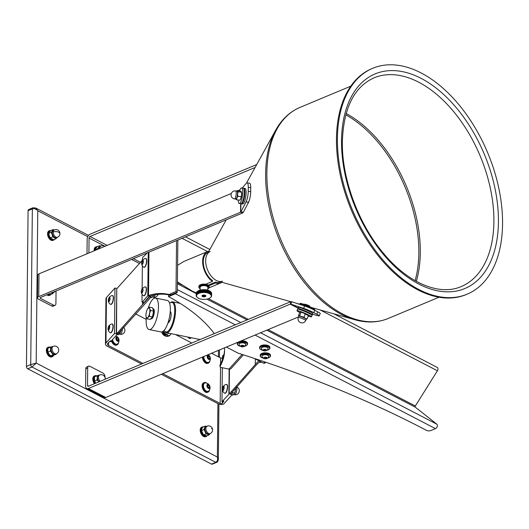 <?xml version="1.0" encoding="UTF-8"?>
<svg xmlns="http://www.w3.org/2000/svg" width="529" height="529" viewBox="0 0 529 529"><rect width="100%" height="100%" fill="white"/><g stroke="black" fill="none" stroke-linecap="round" stroke-linejoin="round"><path stroke-width="0.79" d="M203.182 296.187A1.931 0.899 -179.4 0 0 204.617 296.2M202.303 295.566A1.607 0.747 -179.4 0 0 203.242 296.2A1.607 0.747 -179.4 0 0 204.551 296.214A1.607 0.747 -179.4 0 0 204.849 296.141A1.607 0.747 -179.4 0 0 205.503 295.605M202.376 295.407A1.607 0.747 -179.4 0 0 204.849 295.81A1.607 0.747 -179.4 0 0 205.437 295.44M203.189 295.618A1.931 0.899 -179.4 0 0 204.624 295.638M202.501 295.301A1.607 0.747 -179.4 0 0 203.248 295.632A1.607 0.747 -179.4 0 0 204.558 295.645A1.607 0.747 -179.4 0 0 204.855 295.572A1.607 0.747 -179.4 0 0 205.318 295.334M202.832 295.175A1.607 0.747 -179.4 0 0 204.855 295.242A1.607 0.747 -179.4 0 0 204.988 295.195M203.301 295.07A1.931 0.899 -179.4 0 0 204.525 295.083A1.607 0.747 -179.4 0 1 203.288 295.07M210.251 291.353L210.542 291.578L210.251 291.353A7.393 3.445 -179.4 0 0 210.231 291.334A7.393 3.445 -179.4 0 0 199.598 290.262A7.393 3.445 -179.4 0 0 197.674 291.208A7.393 3.445 -179.4 0 0 197.562 291.287M199.288 290.461A7.71 3.597 -179.4 0 0 199.102 290.527L199.083 292.802A7.71 3.597 -179.4 0 1 199.261 292.735L199.559 290.295L199.506 292.656A7.71 3.597 -179.4 0 1 199.697 292.597L199.955 292.894L199.942 292.524A7.71 3.597 -179.4 0 1 200.147 292.477L200.392 292.775L200.405 292.411A7.71 3.597 -179.4 0 1 200.617 292.365L200.848 292.676L200.881 292.312A7.71 3.597 -179.4 0 1 201.099 292.272L201.324 292.59L201.377 292.226A7.71 3.597 -179.4 0 1 201.595 292.193L201.807 292.517L201.88 292.16A7.71 3.597 -179.4 0 1 202.104 292.134L202.296 292.464L202.389 292.107A7.71 3.597 -179.4 0 1 202.62 292.087L202.799 292.425L202.911 292.074A7.71 3.597 -179.4 0 1 203.136 292.061L203.301 292.405L203.434 292.054A7.71 3.597 -179.4 0 1 203.665 292.048L203.81 292.398L203.963 292.048A7.71 3.597 -179.4 0 1 204.194 292.054L204.32 292.405L204.485 292.061A7.71 3.597 -179.4 0 1 204.716 292.074L204.829 292.431L205.007 292.094A7.71 3.597 -179.4 0 1 205.239 292.114L205.331 292.471L205.53 292.14A7.71 3.597 -179.4 0 1 205.755 292.167L205.827 292.53L206.039 292.206A7.71 3.597 -179.4 0 1 206.257 292.239L206.317 292.603L206.541 292.286A7.71 3.597 -179.4 0 1 206.753 292.325L206.786 292.689L207.024 292.385A7.71 3.597 -179.4 0 1 207.236 292.431L207.249 292.795L207.5 292.491A7.71 3.597 -179.4 0 1 207.705 292.55L207.699 292.914L207.957 292.616A7.71 3.597 -179.4 0 1 208.155 292.676L208.128 293.046L208.393 292.762A7.71 3.597 -179.4 0 1 208.585 292.828L208.538 293.185L208.816 292.914A7.71 3.597 -179.4 0 1 208.988 292.987L208.922 293.344L209.206 293.079A7.71 3.597 -179.4 0 1 209.372 293.152L209.286 293.516L209.577 293.258A7.71 3.597 -179.4 0 1 209.729 293.337L209.629 293.694L209.92 293.443A7.71 3.597 -179.4 0 1 210.059 293.529L209.94 293.886L210.238 293.641A7.71 3.597 -179.4 0 1 210.363 293.734L210.225 294.084L210.522 293.853A7.71 3.597 -179.4 0 1 210.635 293.945L210.476 294.289L210.773 294.071A7.71 3.597 -179.4 0 1 210.879 294.17L210.701 294.508L210.998 294.296A7.71 3.597 -179.4 0 1 211.084 294.395L210.892 294.726L211.19 294.527A7.71 3.597 -179.4 0 1 211.263 294.627L211.058 294.951L211.342 294.759A7.71 3.597 -179.4 0 1 211.402 294.865L211.183 295.182L211.468 295.003A7.71 3.597 -179.4 0 1 211.507 295.109L211.554 295.242A7.71 3.597 -179.4 0 1 211.58 295.354L211.6 295.486A7.71 3.597 -179.4 0 1 211.613 295.599L211.613 295.737A7.71 3.597 -179.4 0 1 211.613 295.843L211.593 295.982A7.71 3.597 -179.4 0 1 211.574 296.088L211.534 296.22A7.71 3.597 -179.4 0 1 211.501 296.333L211.441 296.465A7.71 3.597 -179.4 0 1 211.388 296.571L211.316 296.703A7.71 3.597 -179.4 0 1 211.25 296.802L211.15 296.934A7.71 3.597 -179.4 0 1 211.071 297.034L210.952 297.159A7.71 3.597 -179.4 0 1 210.859 297.258L210.727 297.377A7.71 3.597 -179.4 0 1 210.615 297.47L210.463 297.589A7.71 3.597 -179.4 0 1 210.436 297.609A7.71 3.597 -179.4 0 1 210.344 297.675M210.363 293.734L210.39 291.459A7.71 3.597 -179.4 0 0 210.258 291.373L210.086 291.261A7.71 3.597 -179.4 0 0 209.947 291.175L209.755 291.062A7.71 3.597 -179.4 0 0 209.603 290.983L209.398 290.884A7.71 3.597 -179.4 0 0 209.233 290.805L209.015 290.712A7.71 3.597 -179.4 0 0 208.836 290.639L208.605 290.553A7.71 3.597 -179.4 0 0 208.419 290.487L208.175 290.408A7.71 3.597 -179.4 0 0 207.983 290.348L207.725 290.276A7.71 3.597 -179.4 0 0 207.527 290.223L207.262 290.156A7.71 3.597 -179.4 0 0 207.051 290.11L206.779 290.051A7.71 3.597 -179.4 0 0 206.561 290.011L206.284 289.965A7.71 3.597 -179.4 0 0 206.059 289.932L205.774 289.899A7.71 3.597 -179.4 0 0 205.55 289.872L205.259 289.839A7.71 3.597 -179.4 0 0 205.034 289.819L204.743 289.799A7.71 3.597 -179.4 0 0 204.511 289.793L204.214 289.78A7.71 3.597 -179.4 0 0 203.982 289.773L203.691 289.773A7.71 3.597 -179.4 0 0 203.46 289.78L203.162 289.786A7.71 3.597 -179.4 0 0 202.931 289.799L202.64 289.813A7.71 3.597 -179.4 0 0 202.415 289.832L202.124 289.859A7.71 3.597 -179.4 0 0 201.899 289.885L201.615 289.925A7.71 3.597 -179.4 0 0 201.397 289.952L201.119 289.998A7.71 3.597 -179.4 0 0 200.908 290.037L200.636 290.09A7.71 3.597 -179.4 0 0 200.431 290.137L200.167 290.203A7.71 3.597 -179.4 0 0 199.969 290.256L199.717 290.322A7.71 3.597 -179.4 0 0 199.526 290.381M210.635 293.945L210.661 291.671A7.71 3.597 -179.4 0 0 210.542 291.578L210.522 293.853M210.509 291.565L210.773 294.071M210.879 294.17L210.899 291.896A7.71 3.597 -179.4 0 0 210.8 291.796M210.734 291.777L210.998 294.296M211.084 294.395L211.111 292.12A7.71 3.597 -179.4 0 0 211.025 292.021M210.926 292.001L211.19 294.527M211.263 294.627L211.283 292.352A7.71 3.597 -179.4 0 0 211.21 292.253M211.084 292.226L211.342 294.759M211.402 294.865L211.428 292.59A7.71 3.597 -179.4 0 0 211.369 292.484M211.21 292.458L211.468 295.003M211.507 295.109L211.534 292.835A7.71 3.597 -179.4 0 0 211.488 292.729M211.302 292.689L211.554 295.242M211.58 295.354L211.6 293.079A7.71 3.597 -179.4 0 0 211.574 292.973M211.362 292.927L211.6 295.486M211.613 295.599L211.633 293.324A7.71 3.597 -179.4 0 0 211.626 293.218M211.382 293.165L211.613 295.737M208.234 298.759A7.393 3.445 -179.4 0 0 210.158 297.814A7.393 3.445 -179.4 0 0 208.948 293.456A7.393 3.445 -179.4 0 0 199.565 293.106A7.393 3.445 -179.4 0 0 197.601 297.682A7.393 3.445 -179.4 0 0 208.234 298.759M199.261 292.735L199.532 293.02L199.506 292.656M202.772 295.195A1.931 0.899 -179.4 0 0 202.27 295.44A1.931 0.899 -179.4 0 0 202.587 296.577A1.931 0.899 -179.4 0 0 205.034 296.67A1.931 0.899 -179.4 0 0 205.543 295.473A1.931 0.899 -179.4 0 0 202.772 295.195M202.428 295.341A1.607 0.747 -179.4 0 0 202.296 295.632A1.607 0.747 -179.4 0 0 203.169 296.306A1.607 0.747 -179.4 0 0 204.849 296.26A1.607 0.747 -179.4 0 0 205.51 295.665A1.607 0.747 -179.4 0 0 205.384 295.367M207.818 290.19L207.844 287.445A3.855 1.799 -179.4 0 0 205.755 285.819A3.855 1.799 -179.4 0 0 201.728 285.931A3.855 1.799 -179.4 0 0 200.134 287.366L200.107 290.11M209.755 291.062L209.729 293.337M209.603 290.983L209.577 293.258M209.398 290.884L209.372 293.152M209.233 290.805L209.206 293.079M209.015 290.712L208.988 292.987M208.836 290.639L208.816 292.914M208.605 290.553L208.585 292.828M208.419 290.487L208.393 292.762M208.175 290.408L208.155 292.676M207.983 290.348L207.957 292.616M207.725 290.276L207.705 292.55M207.527 290.223L207.5 292.491M207.262 290.156L207.236 292.431M207.051 290.11L207.024 292.385M206.779 290.051L206.753 292.325M206.561 290.011L206.541 292.286M206.284 289.965L206.257 292.239M206.059 289.932L206.039 292.206M205.774 289.899L205.755 292.167M205.55 289.872L205.53 292.14M205.259 289.839L205.239 292.114M205.034 289.819L205.007 292.094M204.743 289.799L204.716 292.074M204.511 289.793L204.485 292.061M204.214 289.78L204.194 292.054M203.982 289.773L203.963 292.048M203.691 289.773L203.665 292.048M203.46 289.78L203.434 292.054M203.162 289.786L203.136 292.061M202.931 289.799L202.911 292.074M202.64 289.813L202.62 292.087M202.415 289.832L202.389 292.107M202.124 289.859L202.104 292.134M201.899 289.885L201.88 292.16M201.615 289.925L201.595 292.193M201.397 289.952L201.377 292.226M201.119 289.998L201.099 292.272M200.908 290.037L200.881 292.312M200.636 290.09L200.617 292.365M200.431 290.137L200.405 292.411M200.167 290.203L200.147 292.477M199.969 290.256L199.942 292.524M199.717 290.322L199.697 292.597M198.878 290.613L198.858 292.887A7.71 3.597 -179.4 0 0 198.679 292.96L198.706 290.685A7.71 3.597 -179.4 0 1 198.878 290.613L199.102 290.527M198.494 290.778L198.468 293.053A7.71 3.597 -179.4 0 0 198.309 293.126L198.329 290.851A7.71 3.597 -179.4 0 1 198.494 290.778L198.706 290.685M198.13 290.95L198.111 293.225A7.71 3.597 -179.4 0 0 197.958 293.304L197.985 291.036A7.71 3.597 -179.4 0 1 198.13 290.95L198.329 290.851M197.8 291.142L197.773 293.416A7.71 3.597 -179.4 0 0 197.634 293.502L197.661 291.228A7.71 3.597 -179.4 0 1 197.8 291.142L197.985 291.036M197.496 291.34L197.469 293.608A7.71 3.597 -179.4 0 0 197.343 293.701L197.37 291.426A7.71 3.597 -179.4 0 0 197.37 291.426A7.71 3.597 -179.4 0 1 197.496 291.34L197.661 291.228M197.218 291.545L197.198 293.82A7.71 3.597 -179.4 0 0 197.086 293.912L197.105 291.638A7.71 3.597 -179.4 0 1 197.218 291.545L197.674 291.208M196.973 291.763L196.953 294.031A7.71 3.597 -179.4 0 0 196.854 294.131L196.881 291.856A7.71 3.597 -179.4 0 1 196.973 291.763L197.271 291.525M196.762 291.982L196.742 294.256A7.71 3.597 -179.4 0 0 196.656 294.355L196.682 292.087A7.71 3.597 -179.4 0 1 196.762 291.982L197.059 291.743M196.59 292.213L196.563 294.488A7.71 3.597 -179.4 0 0 196.497 294.587L196.517 292.319A7.71 3.597 -179.4 0 1 196.59 292.213L196.881 291.962M196.444 292.451L196.418 294.719A7.71 3.597 -179.4 0 0 196.365 294.825L196.391 292.55A7.71 3.597 -179.4 0 1 196.444 292.451L196.728 292.187M196.332 292.689L196.312 294.964A7.71 3.597 -179.4 0 0 196.272 295.07L196.299 292.795A7.71 3.597 -179.4 0 1 196.332 292.689L196.616 292.418M196.259 292.934L196.239 295.202A7.71 3.597 -179.4 0 0 196.219 295.314L196.239 293.04A7.71 3.597 -179.4 0 1 196.259 292.934L196.537 292.649M196.226 293.178L196.199 295.447A7.71 3.597 -179.4 0 0 196.193 295.559L196.219 293.284A7.71 3.597 -179.4 0 1 196.226 293.178L196.49 292.887M196.199 295.566L196.199 295.691A7.71 3.597 -179.4 0 0 196.206 295.804L196.233 295.942A7.71 3.597 -179.4 0 0 196.259 296.048L196.305 296.18A7.71 3.597 -179.4 0 0 196.345 296.293L196.411 296.425A7.71 3.597 -179.4 0 0 196.464 296.531L196.55 296.663A7.71 3.597 -179.4 0 0 196.623 296.769L196.722 296.895A7.71 3.597 -179.4 0 0 196.808 296.994L196.933 297.126A7.71 3.597 -179.4 0 0 197.033 297.219L197.172 297.344A7.71 3.597 -179.4 0 0 197.291 297.437L197.582 297.662L197.291 297.437M210.258 291.373L210.238 293.641M198.858 292.887L199.129 293.165L199.083 292.802M198.468 293.053L198.752 293.317L198.679 292.96M198.111 293.225L198.395 293.483L198.309 293.126M197.773 293.416L198.064 293.661L197.958 293.304M197.469 293.608L197.76 293.853L197.634 293.502M197.198 293.82L197.489 294.051L197.343 293.701M196.953 294.031L197.244 294.256L197.086 293.912M196.742 294.256L197.033 294.468L196.854 294.131M196.563 294.488L196.848 294.693L196.656 294.355M196.418 294.719L196.702 294.918L196.497 294.587M209.947 291.175L209.92 293.443M210.086 291.261L210.059 293.529M200.425 290.051L200.392 292.775M200.881 289.945L200.848 292.676M201.351 289.859L201.324 292.59M201.833 289.793L201.807 292.517M202.329 289.733L202.296 292.464M202.825 289.7L202.799 292.425M203.334 289.674L203.301 292.405M203.844 289.667L203.81 292.398M204.353 289.674L204.32 292.405M204.855 289.7L204.829 292.431M205.358 289.747L205.331 292.471M205.854 289.799L205.827 292.53M206.343 289.872L206.317 292.603M206.819 289.965L206.786 292.689M207.282 290.064L207.249 292.795M207.831 288.841A4.887 2.275 -179.4 0 0 208.128 288.649A4.887 2.275 -179.4 0 0 207.58 285.891A4.887 2.275 -179.4 0 0 201.046 285.561A4.887 2.275 -179.4 0 0 199.83 288.563A4.887 2.275 -179.4 0 0 200.121 288.761M199.724 288.477A5.138 2.4 0.6 0 1 199.612 288.398A5.138 2.4 0.6 0 1 198.851 287.121A5.138 2.4 0.6 0 1 202.131 284.926A5.138 2.4 0.6 0 1 207.771 285.581A5.138 2.4 0.6 0 1 209.134 287.234A5.138 2.4 0.6 0 1 208.347 288.484A5.138 2.4 0.6 0 1 208.234 288.57M198.851 287.121L198.858 286.44A5.138 2.4 0.6 0 1 202.138 284.245A5.138 2.4 0.6 0 1 207.778 284.9A5.138 2.4 0.6 0 1 209.14 286.546L209.134 287.234M208.287 252.293L207.923 252.445A16.062 9.634 67.3 0 0 203.559 265.201A16.062 9.634 67.3 0 0 212.453 280.549L212.446 281.415L205.675 284.245M177.42 281.917L192.556 291.281L196.299 292.887M208.221 285.164L215.488 282.122L215.482 282.989A17.027 10.216 67.3 0 0 220.686 282.982A17.027 10.216 67.3 0 0 221.922 282.288M215.482 282.989L208.862 285.753M208.909 251.163A17.027 10.216 67.3 0 0 207.553 251.559A17.027 10.216 67.3 0 0 202.938 265.141A17.027 10.216 67.3 0 0 212.446 281.415M207.553 251.559L183.794 261.491L177.599 265.287M215.488 282.122A16.062 9.634 67.3 0 0 220.315 282.089L220.679 281.937M222.583 281.137A16.062 9.634 -112.7 0 1 211.355 276.29A16.062 9.634 -112.7 0 1 205.655 260.658A16.062 9.634 -112.7 0 1 210.198 251.5M502.55 224.038A122.411 73.432 -112.7 0 1 467.193 294.157A122.411 73.432 -112.7 0 1 381.264 257.987A122.411 73.432 -112.7 0 1 337.409 138.393A122.411 73.432 -112.7 0 1 372.773 68.274A122.411 73.432 -112.7 0 1 458.696 104.444A122.411 73.432 -112.7 0 1 502.55 224.038M467.193 294.157L466.241 294.554A122.411 73.432 -112.7 0 1 380.318 258.383A122.411 73.432 -112.7 0 1 336.464 138.79A122.411 73.432 -112.7 0 1 371.821 68.671L372.773 68.274M290.818 301.702L218.265 281.256A16.062 9.634 -112.7 0 1 205.655 260.658A16.062 9.634 -112.7 0 1 207.077 254.489L226.187 219.866M246.104 192.701A7.869 1.957 -81.6 0 0 245 188.417L243.77 188.238A7.869 1.957 98.4 0 1 244.874 192.523A7.869 1.957 98.4 0 1 241.482 203.81L242.712 203.989A7.869 1.957 -81.6 0 0 246.104 192.701M238.229 199.995A7.869 1.957 -81.6 0 0 239.326 203.493A7.869 1.957 -81.6 0 0 241.905 198.587A7.869 1.957 -81.6 0 0 241.614 187.921A7.869 1.957 -81.6 0 0 239.558 190.949M239.326 203.493L240.867 203.718A7.869 1.957 -81.6 0 0 243.446 198.811A7.869 1.957 -81.6 0 0 243.155 188.145L241.614 187.921M143.776 295.724A4.497 1.508 -78.6 0 0 143.888 295.757A4.497 1.508 -78.6 0 0 144.734 295.327A4.497 1.508 -78.6 0 0 146.434 290.507A4.497 1.508 -78.6 0 0 145.667 286.943A4.497 1.508 -78.6 0 0 145.554 286.93M141.342 292.358A4.787 4.787 0 0 0 143.478 295.638A4.497 1.508 -78.6 0 0 143.663 295.711A4.497 1.508 -78.6 0 0 144.51 295.281A4.497 1.508 -78.6 0 0 146.282 289.383A4.497 1.508 -78.6 0 0 145.442 286.897A4.497 1.508 -78.6 0 0 145.244 286.897A4.787 4.787 0 0 0 142.003 289.085A2.248 0.754 -78.6 0 0 141.303 291.783A2.248 0.754 -78.6 0 0 141.342 292.358A2.248 0.754 -78.6 0 0 142.281 292.636A2.248 0.754 -78.6 0 0 143.028 289.859A2.248 0.754 -78.6 0 0 142.003 289.085M144.073 267.304A4.497 1.508 -78.6 0 0 144.186 267.337A4.497 1.508 -78.6 0 0 145.032 266.907A4.497 1.508 -78.6 0 0 146.731 262.093A4.497 1.508 -78.6 0 0 145.964 258.522A4.497 1.508 -78.6 0 0 145.852 258.509M141.64 263.938A4.787 4.787 0 0 0 143.776 267.218A4.497 1.508 -78.6 0 0 143.961 267.297A4.497 1.508 -78.6 0 0 144.807 266.861A4.497 1.508 -78.6 0 0 146.579 260.962A4.497 1.508 -78.6 0 0 145.739 258.476A4.497 1.508 -78.6 0 0 145.541 258.476A4.787 4.787 0 0 0 142.301 260.665A2.248 0.754 -78.6 0 0 141.6 263.363A2.248 0.754 -78.6 0 0 141.64 263.938A2.248 0.754 -78.6 0 0 142.579 264.216A2.248 0.754 -78.6 0 0 143.326 261.438A2.248 0.754 -78.6 0 0 142.301 260.665M222.451 389.899A4.787 4.787 0 0 0 224.587 393.173A4.497 1.508 -78.6 0 0 224.772 393.252A4.497 1.508 -78.6 0 0 225.618 392.822A4.497 1.508 -78.6 0 0 227.391 386.917A4.497 1.508 -78.6 0 0 226.551 384.438A4.497 1.508 -78.6 0 0 226.352 384.431A4.787 4.787 0 0 0 223.112 386.626A2.248 0.754 -78.6 0 0 222.411 389.324A2.248 0.754 -78.6 0 0 222.451 389.899A2.248 0.754 -78.6 0 0 223.397 390.171A2.248 0.754 -78.6 0 0 224.144 387.4A2.248 0.754 -78.6 0 0 223.112 386.626M224.885 393.265A4.497 1.508 -78.6 0 0 224.997 393.298A4.497 1.508 -78.6 0 0 225.843 392.868A4.497 1.508 -78.6 0 0 227.549 388.048A4.497 1.508 -78.6 0 0 226.776 384.477A4.497 1.508 -78.6 0 0 226.663 384.471M207.103 435.724A5.138 3.081 -112.7 0 1 206.231 436.445A5.138 3.081 -112.7 0 1 204.201 436.253A5.138 3.081 -112.7 0 1 200.927 431.386A5.138 3.081 -112.7 0 1 202.263 426.963A5.138 3.081 -112.7 0 1 203.394 426.85M202.263 426.963L201.694 427.201A5.138 3.081 67.3 0 0 200.359 431.624A5.138 3.081 67.3 0 0 203.632 436.491A5.138 3.081 67.3 0 0 205.662 436.683L206.231 436.445M203.043 426.996A4.887 2.929 67.3 0 0 201.212 430.923A4.887 2.929 67.3 0 0 204.392 435.942A4.887 2.929 67.3 0 0 206.76 435.87L209.292 434.812L209.861 433.714M206.455 391.169A4.497 2.698 67.3 0 0 208.234 391.341A4.497 2.698 67.3 0 0 208.849 390.898A4.787 4.787 0 0 0 205.51 382.917A4.497 2.698 67.3 0 0 204.763 383.042A4.497 2.698 67.3 0 0 203.46 385.615A4.497 2.698 67.3 0 0 206.455 391.169M206.885 385.608A2.248 1.349 67.3 0 0 208.38 388.385A2.248 1.349 67.3 0 0 209.92 387.182A2.248 1.349 67.3 0 0 208.426 384.404A2.248 1.349 67.3 0 0 206.885 385.608M208.142 391.374A4.497 2.698 -112.7 0 1 208.049 391.414A4.497 2.698 -112.7 0 1 206.277 391.242A4.497 2.698 -112.7 0 1 203.414 386.983A4.497 2.698 -112.7 0 1 204.584 383.115A4.497 2.698 -112.7 0 1 204.67 383.082M208.234 387.731A1.607 0.965 67.3 0 0 208.115 386.686A1.607 0.965 67.3 0 0 207.275 385.542L207.811 385.813L208.3 387.77M203.771 356.513A4.497 2.698 67.3 0 0 203.764 356.632A4.497 2.698 67.3 0 0 206.76 362.18A4.497 2.698 67.3 0 0 208.538 362.352A4.497 2.698 67.3 0 0 209.153 361.909A4.787 4.787 0 0 0 208.168 354.675M207.189 356.619A2.248 1.349 67.3 0 0 208.684 359.396A2.248 1.349 67.3 0 0 210.225 358.193A2.248 1.349 67.3 0 0 208.73 355.415A2.248 1.349 67.3 0 0 207.189 356.619M208.446 362.391A4.497 2.698 -112.7 0 1 208.353 362.431A4.497 2.698 -112.7 0 1 206.581 362.259A4.497 2.698 -112.7 0 1 203.586 356.592M208.532 358.748A1.607 0.965 67.3 0 0 208.419 357.697A1.607 0.965 67.3 0 0 207.58 356.553L208.115 356.824L208.605 358.781M112.611 339.882A4.497 2.698 67.3 0 0 113.153 341.39A4.497 2.698 67.3 0 0 117.213 344.134A4.497 2.698 67.3 0 0 117.425 344.022A4.497 2.698 67.3 0 0 117.828 343.691A4.787 4.787 0 0 0 116.056 336.054M116.406 337.165A2.248 1.349 67.3 0 0 116.221 339.889A2.248 1.349 67.3 0 0 118.357 341.205A2.248 1.349 67.3 0 0 118.542 338.481A2.248 1.349 67.3 0 0 116.406 337.165M117.121 344.167A4.497 2.698 -112.7 0 1 117.028 344.207A4.497 2.698 -112.7 0 1 112.968 341.463A4.497 2.698 -112.7 0 1 112.459 340.054M116.327 338.302L117.378 340.035L117.207 340.59A1.607 0.965 67.3 0 0 116.982 339.201A1.607 0.965 67.3 0 0 116.307 338.368M88.508 235.385L35.681 207.99L37.777 210.754L36.184 363.079L32.005 367A1.931 1.157 -112.7 0 1 30.722 364.62L36.184 363.079L217.359 457.043L217.922 403.614L218.722 404.03A3.214 1.501 -179.4 0 0 223.264 404.163A3.214 1.501 -179.4 0 0 224.065 403.64L232.171 394.614L230.366 394.284L230.373 393.887L230.393 394.25M118.516 342.699A5.138 3.081 -112.7 0 1 117.088 344.882A5.138 3.081 -112.7 0 1 112.446 341.747A5.138 3.081 -112.7 0 1 111.989 340.577M117.088 344.882L116.519 345.12A5.138 3.081 -112.7 0 1 111.877 341.985A5.138 3.081 -112.7 0 1 111.513 341.106M112.267 340.266A4.887 2.929 67.3 0 0 112.77 341.589A4.887 2.929 67.3 0 0 116.016 344.657A4.887 2.929 67.3 0 0 118.483 342.752M209.537 389.906A5.138 3.081 -112.7 0 1 208.109 392.088A5.138 3.081 -112.7 0 1 206.079 391.89A5.138 3.081 -112.7 0 1 202.812 387.023A5.138 3.081 -112.7 0 1 204.141 382.606A5.138 3.081 -112.7 0 1 206.178 382.798A5.138 3.081 -112.7 0 1 206.7 383.122M208.109 392.088L207.54 392.326A5.138 3.081 -112.7 0 1 205.51 392.128A5.138 3.081 -112.7 0 1 202.243 387.261A5.138 3.081 -112.7 0 1 203.572 382.844L204.141 382.606M206.641 383.108A4.887 2.929 67.3 0 0 206.363 382.95A4.887 2.929 67.3 0 0 203.024 385.555A4.887 2.929 67.3 0 0 206.27 391.586A4.887 2.929 67.3 0 0 209.504 389.959M209.834 360.917A5.138 3.081 -112.7 0 1 208.413 363.099A5.138 3.081 -112.7 0 1 206.383 362.907A5.138 3.081 -112.7 0 1 202.964 356.85M208.413 363.099L207.844 363.337A5.138 3.081 -112.7 0 1 205.814 363.145A5.138 3.081 -112.7 0 1 202.395 357.088M203.328 356.698A4.887 2.929 67.3 0 0 206.575 362.596A4.887 2.929 67.3 0 0 209.808 360.976M50.572 230.664A4.887 2.929 67.3 0 0 48.496 233.818A4.887 2.929 67.3 0 0 50.804 238.963A4.887 2.929 67.3 0 0 54.203 239.472M54.494 239.346A5.138 3.081 -112.7 0 1 53.581 240.133A5.138 3.081 -112.7 0 1 50.566 239.234A5.138 3.081 -112.7 0 1 48.172 234.367A5.138 3.081 -112.7 0 1 49.614 230.644A5.138 3.081 -112.7 0 1 50.817 230.545M49.614 230.644L49.045 230.882A5.138 3.081 67.3 0 0 47.603 234.605A5.138 3.081 67.3 0 0 49.997 239.472A5.138 3.081 67.3 0 0 53.012 240.364L53.581 240.133M47.888 294.395A4.887 2.929 67.3 0 0 48.258 294.62A4.887 2.929 67.3 0 0 50.658 294.521M50.989 294.382A5.138 3.081 -112.7 0 1 50.096 295.122A5.138 3.081 -112.7 0 1 48.066 294.924A5.138 3.081 -112.7 0 1 47.491 294.56M50.096 295.122L49.528 295.361A5.138 3.081 -112.7 0 1 47.498 295.162A5.138 3.081 -112.7 0 1 46.922 294.798M96.529 375.888A4.887 2.929 67.3 0 0 93.745 378.731A4.887 2.929 67.3 0 0 95.359 383.327M95.015 383.472A5.138 3.081 -112.7 0 1 93.382 378.718A5.138 3.081 -112.7 0 1 94.87 375.775A5.138 3.081 -112.7 0 1 96.635 375.848M94.446 383.71A5.138 3.081 -112.7 0 1 92.813 378.956A5.138 3.081 -112.7 0 1 94.301 376.013L94.87 375.775M49.871 347.229A4.887 2.929 67.3 0 0 47.286 350.615A4.887 2.929 67.3 0 0 50.52 356.143A4.887 2.929 67.3 0 0 53.376 355.501M53.489 355.481A5.138 3.081 -112.7 0 1 52.358 356.645A5.138 3.081 -112.7 0 1 50.328 356.453A5.138 3.081 -112.7 0 1 47.061 351.587A5.138 3.081 -112.7 0 1 48.397 347.163A5.138 3.081 -112.7 0 1 50.01 347.176M48.397 347.163L47.822 347.401A5.138 3.081 67.3 0 0 46.492 351.818A5.138 3.081 67.3 0 0 49.759 356.685A5.138 3.081 67.3 0 0 51.789 356.883L52.358 356.645M110.468 332.807A4.497 1.508 -78.6 0 0 110.581 332.84A4.497 1.508 -78.6 0 0 111.427 332.41A4.497 1.508 -78.6 0 0 113.133 327.596A4.497 1.508 -78.6 0 0 112.36 324.026A4.497 1.508 -78.6 0 0 112.247 324.012M108.035 329.441A4.787 4.787 0 0 0 110.171 332.721A4.497 1.508 -78.6 0 0 110.356 332.801A4.497 1.508 -78.6 0 0 111.202 332.371A4.497 1.508 -78.6 0 0 112.975 326.466A4.497 1.508 -78.6 0 0 112.135 323.979A4.497 1.508 -78.6 0 0 111.936 323.979A4.787 4.787 0 0 0 108.696 326.168A2.248 0.754 -78.6 0 0 107.995 328.866A2.248 0.754 -78.6 0 0 108.035 329.441A2.248 0.754 -78.6 0 0 108.974 329.719A2.248 0.754 -78.6 0 0 109.721 326.948A2.248 0.754 -78.6 0 0 108.696 326.168M110.766 304.387A4.497 1.508 -78.6 0 0 110.878 304.426A4.497 1.508 -78.6 0 0 111.725 303.996A4.497 1.508 -78.6 0 0 113.431 299.176A4.497 1.508 -78.6 0 0 112.657 295.605A4.497 1.508 -78.6 0 0 112.545 295.599M108.333 301.027A4.787 4.787 0 0 0 110.468 304.301A4.497 1.508 -78.6 0 0 110.654 304.38A4.497 1.508 -78.6 0 0 111.5 303.95A4.497 1.508 -78.6 0 0 113.272 298.045A4.497 1.508 -78.6 0 0 112.432 295.559A4.497 1.508 -78.6 0 0 112.234 295.559A4.787 4.787 0 0 0 108.994 297.754A2.248 0.754 -78.6 0 0 108.293 300.452A2.248 0.754 -78.6 0 0 108.333 301.027A2.248 0.754 -78.6 0 0 109.272 301.299A2.248 0.754 -78.6 0 0 110.019 298.528A2.248 0.754 -78.6 0 0 108.994 297.754M147.069 252.941A68.115 22.859 101.4 0 1 143.009 256.988A1.283 0.43 -78.6 0 0 142.942 257.048A1.283 0.43 -78.6 0 0 142.44 258.734L142.42 260.486M142.063 294.236L141.99 301.59A1.283 0.43 -78.6 0 0 142.228 302.297A1.283 0.43 -78.6 0 0 142.532 302.099A68.115 22.859 101.4 0 1 145.898 297.853A68.115 22.859 101.4 0 1 147.783 295.909L149.806 296.174A68.115 44.277 117.4 0 1 169.201 294.944A68.115 44.277 117.4 0 1 169.677 295.05L168.374 294.375A3.214 2.09 -62.6 0 0 169.518 294.25L176.012 291.532L176.547 240.616M142.532 302.099L144.311 302.456A68.115 22.859 101.4 0 1 147.684 298.211A68.115 22.859 101.4 0 1 149.555 296.28A68.115 22.859 101.4 0 1 149.562 296.273M239.015 344.399A3.372 1.574 -179.4 0 0 239.088 344.716A3.63 3.63 0 0 0 242.368 346.872A1.686 0.787 -179.4 0 0 244.054 346.098A1.686 0.787 -179.4 0 0 242.368 345.298A1.686 0.787 -179.4 0 0 240.682 346.072A1.686 0.787 -179.4 0 0 242.368 346.872A3.63 3.63 0 0 0 245.681 344.789A3.372 1.574 -179.4 0 0 245.76 344.458A3.372 1.574 -179.4 0 0 242.388 342.852A3.372 1.574 -179.4 0 0 239.015 344.392A3.372 1.574 -179.4 0 0 239.015 344.399M245.76 344.458A3.372 1.574 -179.4 0 0 245.76 344.452L245.767 344.247A3.372 1.574 -179.4 0 0 245.767 344.234A3.372 1.574 -179.4 0 0 245.767 344.247A3.372 1.574 -179.4 0 0 242.401 342.633A3.372 1.574 -179.4 0 0 239.015 344.174A3.372 1.574 -179.4 0 0 239.015 344.181L239.015 344.392M242.044 345.477A1.283 0.602 -179.4 0 0 242.705 345.483M244.332 346.316A4.887 2.275 -179.4 0 0 245.687 345.92A4.887 2.275 -179.4 0 0 246.527 345.45A4.887 2.275 -179.4 0 0 245.516 342.488A4.887 2.275 -179.4 0 0 239.095 342.501A4.887 2.275 -179.4 0 0 238.229 345.364A4.887 2.275 -179.4 0 0 240.404 346.277M238.123 345.285A5.138 2.4 0.6 0 1 238.01 345.199A5.138 2.4 0.6 0 1 237.25 343.929A5.138 2.4 0.6 0 1 238.923 342.184A5.138 2.4 0.6 0 1 244.477 341.807A5.138 2.4 0.6 0 1 247.532 344.035A5.138 2.4 0.6 0 1 246.745 345.292A5.138 2.4 0.6 0 1 246.633 345.371M237.64 342.356A5.138 2.4 -179.4 0 0 237.257 343.248L237.25 343.929M266.285 347.084A3.372 1.574 -179.4 0 0 261.749 347.732A3.372 1.574 -179.4 0 0 261.379 348.439A3.372 1.574 -179.4 0 0 261.452 348.763A3.63 3.63 0 0 0 268.051 348.836A3.372 1.574 -179.4 0 0 268.13 348.505A3.372 1.574 -179.4 0 0 266.285 347.084M266.239 350.502A1.686 0.787 -179.4 0 0 265.505 349.438A1.686 0.787 -179.4 0 0 263.237 349.762A1.686 0.787 -179.4 0 0 263.971 350.826A1.686 0.787 -179.4 0 0 266.239 350.502M268.124 348.399A3.372 1.574 -179.4 0 0 268.13 348.294A3.372 1.574 -179.4 0 0 266.285 346.865A3.372 1.574 -179.4 0 0 261.386 348.221A3.372 1.574 -179.4 0 0 261.392 348.327M266.695 350.363A4.887 2.275 -179.4 0 0 268.051 349.967A4.887 2.275 -179.4 0 0 268.897 349.504A4.887 2.275 -179.4 0 0 267.886 346.535A4.887 2.275 -179.4 0 0 261.465 346.548A4.887 2.275 -179.4 0 0 260.599 349.411A4.887 2.275 -179.4 0 0 262.774 350.324M260.493 349.332A5.138 2.4 0.6 0 1 260.38 349.246A5.138 2.4 0.6 0 1 259.62 347.976A5.138 2.4 0.6 0 1 261.293 346.231A5.138 2.4 0.6 0 1 266.847 345.854A5.138 2.4 0.6 0 1 269.902 348.082A5.138 2.4 0.6 0 1 269.116 349.338A5.138 2.4 0.6 0 1 268.997 349.418M269.902 348.082L269.909 347.401A5.138 2.4 -179.4 0 0 266.854 345.173A5.138 2.4 -179.4 0 0 261.3 345.549A5.138 2.4 -179.4 0 0 259.627 347.295L259.62 347.976M268.653 356.705A3.372 1.574 -179.4 0 0 268.732 356.374A3.372 1.574 -179.4 0 0 267.767 355.257A3.372 1.574 -179.4 0 0 262.992 355.197A3.372 1.574 -179.4 0 0 261.987 356.301A3.372 1.574 -179.4 0 0 262.06 356.632A3.63 3.63 0 0 0 268.653 356.705M264.143 358.543A1.686 0.787 -179.4 0 0 266.523 358.569A1.686 0.787 -179.4 0 0 266.543 357.459A1.686 0.787 -179.4 0 0 264.156 357.425A1.686 0.787 -179.4 0 0 264.143 358.543M268.725 356.268A3.372 1.574 -179.4 0 0 268.739 356.156A3.372 1.574 -179.4 0 0 266.676 354.681A3.372 1.574 -179.4 0 0 262.992 354.985A3.372 1.574 -179.4 0 0 261.987 356.09A3.372 1.574 -179.4 0 0 261.994 356.196M267.304 358.226A4.887 2.275 -179.4 0 0 268.659 357.829A4.887 2.275 -179.4 0 0 269.499 357.366A4.887 2.275 -179.4 0 0 268.494 354.397A4.887 2.275 -179.4 0 0 262.067 354.417A4.887 2.275 -179.4 0 0 261.2 357.28A4.887 2.275 -179.4 0 0 263.376 358.186M261.095 357.194A5.138 2.4 0.6 0 1 260.982 357.115A5.138 2.4 0.6 0 1 260.222 355.838A5.138 2.4 0.6 0 1 261.895 354.099A5.138 2.4 0.6 0 1 267.449 353.722A5.138 2.4 0.6 0 1 270.504 355.951A5.138 2.4 0.6 0 1 269.717 357.207A5.138 2.4 0.6 0 1 269.605 357.287M270.504 355.951L270.511 355.27A5.138 2.4 -179.4 0 0 267.456 353.041A5.138 2.4 -179.4 0 0 261.901 353.418A5.138 2.4 -179.4 0 0 260.228 355.157L260.222 355.838M299.745 312.447A7.869 0.714 22.9 0 1 296.981 310.649L297.602 309.174A7.869 0.714 22.9 0 1 299.143 309.372A7.869 0.714 22.9 0 1 307.349 312.56A7.869 0.714 22.9 0 1 312.103 315.31L311.475 316.785A7.869 0.714 22.9 0 1 309.941 316.587A7.869 0.714 22.9 0 1 308.262 316.051M296.981 310.649A7.869 0.714 22.9 0 1 298.515 310.847A7.869 0.714 22.9 0 1 306.727 314.034A7.869 0.714 22.9 0 1 311.475 316.785M297.853 308.586L298.349 307.409A7.869 0.714 22.9 0 1 301.266 308.037A7.869 0.714 22.9 0 1 308.976 311.204A7.869 0.714 22.9 0 1 312.851 313.545L312.348 314.722A7.869 0.714 22.9 0 0 308.48 312.381A7.869 0.714 22.9 0 0 300.763 309.214A7.869 0.714 22.9 0 0 297.853 308.586L297.84 309.108M304.664 304.572L304.849 304.109L308.863 305.524L309.61 306.046L309.412 306.536M298.865 316.077A4.179 0.377 22.9 0 1 298.786 315.998A4.179 0.377 22.9 0 1 298.898 315.886A4.179 0.377 22.9 0 1 301.649 316.745A4.179 0.377 22.9 0 1 305.359 318.412A4.179 0.377 22.9 0 1 306.384 319.212A4.179 0.377 22.9 0 1 306.317 319.212A4.179 0.377 22.9 0 1 306.265 319.212M306.317 319.212L307.058 318.894L305.359 318.412L303.95 317.248L298.449 315.522L299.778 312.375L300.518 312.05L303.269 312.917L307.938 315.383M298.898 315.886L298.449 315.522M299.645 315.562L300.975 312.414M303.95 317.248L305.279 314.1M307.058 318.894L308.387 315.747M308.288 315.582L308.05 315.271A4.179 0.377 22.9 0 0 306.979 314.583A4.179 0.377 -157.1 0 0 303.269 312.917A4.179 0.377 -157.1 0 0 300.518 312.05M303.586 308.341L290.805 304.135L291.803 301.775L304.585 305.987A8.352 0.76 22.9 0 1 314.781 310.285L313.783 312.646A8.352 0.76 -157.1 0 0 303.586 308.341L304.585 305.987M312.54 314.279L317.77 315.701A8.352 0.76 -157.1 0 0 319.232 315.859A8.352 0.76 -157.1 0 0 316.785 314.2L317.784 311.846L314.781 310.285M317.784 311.846A8.352 0.76 22.9 0 1 320.23 313.505L319.232 315.859M316.785 314.2L313.783 312.646M247.109 182.829L249.576 183.186A8.352 2.076 98.4 0 1 250.739 187.742L248.28 187.378A8.352 2.076 -81.6 0 0 247.109 182.829A8.352 2.076 -81.6 0 0 246.263 183.305L242.275 188.013M250.7 191.677A8.352 2.076 98.4 0 1 248.531 202.276L246.064 201.913A8.352 2.076 -81.6 0 0 248.233 191.313L250.7 191.677L250.739 187.742M248.531 202.276L243.38 212.222L240.92 211.858L246.064 201.913M248.233 191.313L248.28 187.378M169.518 294.25L170.814 294.924L177.314 292.206L177.863 240.067M170.814 294.924A3.214 2.09 117.4 0 1 169.677 295.05M169.201 294.944L168.559 295.208L168.539 296.63A235.18 109.682 0.6 0 1 214.278 333.62M176.831 292.411A2.572 1.673 -62.6 0 1 175.41 293.76L168.539 296.63M226.379 347.064L237.64 352.909A6.427 2.995 -179.4 0 0 238.837 353.392A984.416 459.119 0.6 0 1 426.44 430.368A3.214 1.501 -179.4 0 0 430.996 430.507L435.473 428.635A2.572 1.673 117.4 0 0 437.238 426.5A2.572 1.673 117.4 0 0 436.855 424.198L415.331 407.191L266.808 330.162M247.532 344.035L247.539 343.354A5.138 2.4 -179.4 0 0 240.9 340.993M333.964 313.856L437.271 367.43A2.572 1.673 117.4 0 1 437.41 370.763L415.344 405.988A0.965 0.628 -62.6 0 0 415.331 407.191M265.829 357.445L264.87 357.373A1.283 0.602 -179.4 0 0 265.016 357.392A1.283 0.602 -179.4 0 0 265.578 357.406M263.911 357.802L264.969 357.326L266.398 357.525L266.775 358.193L265.717 358.669L264.288 358.477L263.911 357.802M264.295 357.63L264.288 358.477M265.73 357.492L265.717 358.669M265.122 349.557L264.361 349.53A1.283 0.602 -179.4 0 0 265.049 349.537M263.502 349.781L263.495 350.502L263.416 349.808L264.659 349.438L265.981 349.768L266.061 350.456L264.817 350.826L263.495 350.502M264.831 349.643L264.817 350.826M242.751 345.497L242.004 345.49M243.657 345.748L243.657 346.442L242.368 346.779L241.085 346.422L241.085 345.728L242.368 345.391L243.657 345.748M241.092 345.728L241.085 346.422M242.381 345.596L242.368 346.779M224.481 347.857A137.507 64.135 0.6 0 1 224.567 350.469A137.507 64.135 0.6 0 1 220.044 366.438A1.931 0.899 -179.4 0 0 219.985 366.663A1.931 0.899 -179.4 0 0 221.168 367.503L228.978 369.083A2.89 2.367 41.9 0 0 231.153 368.455L243.38 354.847M220.057 365.182A1.931 0.899 0.6 0 1 220.004 364.957A1.931 0.899 0.6 0 1 220.064 364.732L220.044 366.438M224.567 349.616A137.507 64.135 0.6 0 1 220.064 364.732M261.405 362.061L261.134 362.365A1.283 0.43 101.4 0 1 260.89 362.484L259.223 362.147M255.342 358.913L255.282 364.587L258.78 360.692M255.282 364.587L229.176 394.039L229.441 369.136M222.332 367.741L221.975 401.67L229.176 394.039M221.975 401.67L223.013 400.909L223.899 401.088L222.286 403.283A1.283 0.602 0.6 0 1 220.15 403.435L162.74 373.666M142.989 363.416L108.584 345.576A4.497 2.096 0.6 0 1 107.407 344.141A4.497 2.096 0.6 0 1 107.751 343.347L110.376 340.815L111.262 340.993L110.521 341.82L110.535 340.848M117.736 333.792L110.521 341.82M117.729 334.183L151.036 297.1L149.555 296.802L142.645 304.492L142.665 302.39M116.744 288.424L116.545 333.944L142.645 304.492M116.545 333.944L114.489 333.501L105.972 342.99A6.427 2.995 -179.4 0 0 105.476 344.121A6.427 2.995 -179.4 0 0 107.156 346.171L141.567 364.012M217.922 403.614L161.319 374.261M261.134 362.365L259.355 362.001L256.466 364.825L230.366 394.284M105.476 344.121L105.952 298.647A6.427 2.995 0.6 0 1 106.448 297.516L114.965 288.027L114.489 333.501M116.268 333.859L116.744 288.391L114.965 288.027M117.021 288.477L142.42 260.189M220.56 363.826L220.626 357.968L211.554 353.26M191.796 343.017L175.476 334.553M146.183 319.357L135.616 313.882M220.626 357.968A1.283 0.602 -179.4 0 0 222.431 358.021M223.972 354.509L222.451 356.202L222.411 359.799M254.449 358.45L263.561 363.172L264.44 363.337L265.955 362.305M142.361 265.816L142.122 288.9M144.311 302.456A1.283 0.43 101.4 0 1 144.007 302.661L142.228 302.297M176.012 291.532L177.314 292.206M148.239 252.445L147.783 295.909L148.504 295.499A68.115 44.277 117.4 0 1 168.374 294.375M148.96 252.148L148.504 295.499L149.806 296.174M119.719 333.482A4.179 1.402 -78.6 0 0 119.739 333.455A4.179 1.402 -78.6 0 0 120.91 330.367A4.179 1.402 -78.6 0 0 120.936 330.222L120.083 332.662L118.952 332.43M119.739 333.455L118.232 334.718L117.398 334.553M119.501 333.759L120.083 332.662M108.815 298.462L109.529 297.668L109.873 298.693L109.496 300.512L108.789 301.305L108.445 300.28L108.815 298.462L109.867 298.673M109.503 300.492L108.445 300.28M108.518 326.882L109.232 326.089L109.576 327.114L109.199 328.932L108.491 329.726L108.147 328.701L108.518 326.882L109.569 327.094M109.205 328.912L108.147 328.701M50.685 346.892L50.44 351.044L53.131 354.807L56.061 354.41L51.789 355.779L50.599 355.865L48.979 354.099L47.914 352.102L47.755 350.138L48.152 347.95L52.814 346.528M50.44 351.044L47.914 352.102M53.131 354.807L50.599 355.865M56.061 354.41L56.213 353.815M55.836 353.974A4.179 2.506 -112.7 0 1 54.871 354.496A4.179 2.506 -112.7 0 1 52.06 352.81A4.179 2.506 -112.7 0 1 50.837 348.849A4.179 2.506 -112.7 0 1 52.424 346.574A4.179 2.506 -112.7 0 1 52.735 346.561M95.795 383.148L94.479 380.992L94.519 376.727L98.751 375.22A4.179 2.506 -112.7 0 1 99.214 375.18M99.895 374.995L98.751 375.22A4.179 2.506 -112.7 0 0 97.31 377.686L97.052 375.669M97.012 379.934L98.685 381.614A4.179 2.506 -112.7 0 1 97.31 377.686L97.012 379.934L94.479 380.992M298.131 307.931L290.368 304.089A1.283 0.833 -62.6 0 0 290.236 304.135L88.429 388.491A3.855 2.506 117.4 0 1 86.69 388.504A3.855 2.506 117.4 0 1 85.619 386.269L85.804 368.812A3.214 1.924 -112.7 0 1 86.73 366.967L88.627 366.174A3.214 1.924 67.3 0 1 89.897 366.299L102.904 373.044A3.214 1.924 67.3 0 1 105.04 377.012L105.033 377.527M291.803 301.775L290.652 301.728A3.855 2.506 -62.6 0 0 290.256 301.861L88.455 386.216A1.283 0.833 117.4 0 1 87.874 386.216A1.283 0.833 117.4 0 1 87.516 385.476L87.702 368.019L85.804 368.812M88.627 366.174A3.214 1.924 67.3 0 0 87.702 368.019M86.69 388.504L104.028 397.491A3.855 2.506 -62.6 0 0 105.767 397.484L298.515 316.911M290.652 301.728L290.368 304.089M48.265 293.992L50.169 294.726L52.702 293.661L51.353 292.702M52.702 293.661L53.813 292.12M53.574 292.451A4.179 2.506 -112.7 0 1 51.63 292.835M51.816 306.04L53.713 305.246A3.214 1.924 67.3 0 0 54.983 305.365L53.085 306.159A3.214 1.924 -112.7 0 1 51.816 306.04L38.505 299.13A3.855 1.799 0.6 0 1 37.493 297.9A3.855 1.799 0.6 0 1 38.749 296.597L240.55 212.235A1.283 0.602 -179.4 0 0 240.675 212.175L240.999 203.718M53.713 305.246L40.402 298.336A1.283 0.602 0.6 0 1 40.065 297.926A1.283 0.602 0.6 0 1 40.482 297.49L242.282 213.134A3.855 1.799 -179.4 0 0 242.652 212.962L243.38 212.222M56.041 290.99L55.909 303.527A3.214 1.924 67.3 0 1 54.983 305.365M231.338 193.455L38.987 273.857A3.855 1.799 -179.4 0 0 37.731 275.166L37.493 297.9M242.652 212.962L240.675 212.175M239.981 189.838L237.905 190.704M50.268 237.871L53.515 239.756L56.048 238.698L52.801 236.813L50.268 237.871L49.27 235.709L48.813 233.309L49.435 232.086L50.605 230.631L53.138 229.573L51.346 232.251L48.813 233.309M54.163 229.963L53.138 229.573M51.346 232.251L52.801 236.813M56.048 238.698L57.218 237.243M57.053 237.461A4.179 2.506 -112.7 0 1 54.699 237.64A4.179 2.506 -112.7 0 1 52.351 234.42A4.179 2.506 -112.7 0 1 52.516 230.796A4.179 2.506 -112.7 0 1 53.958 230.049M95.498 250.237L95.974 248.306L97.078 246.765A4.887 2.929 67.3 0 0 95.134 250.389M94.784 250.534A5.138 3.081 -112.7 0 1 96.218 246.752A5.138 3.081 -112.7 0 1 97.369 246.64M94.215 250.772A5.138 3.081 -112.7 0 1 95.65 246.99L96.218 246.752M100.735 246.084L99.611 245.707L97.078 246.765M99.611 245.707L97.951 248.557L95.418 249.615M97.951 248.557L98.262 249.08M98.665 248.914A4.179 2.506 -112.7 0 1 99.055 247.017A4.179 2.506 -112.7 0 1 100.563 246.157M87.007 253.788L87.166 238.81A3.855 2.506 117.4 0 1 90.049 234.215L256.717 164.539M88.905 252.994L89.064 238.024A1.283 0.833 117.4 0 1 90.023 236.489L255.097 167.481M232.198 391.85L232.171 394.614M117.378 340.035L118.615 339.519L118.185 340.855L116.955 340.524L116.149 338.858L116.578 337.522L117.808 337.852L118.615 339.519M116.578 338.368L117.808 337.852M208.115 356.824L209.345 356.308L209.96 358.054L209.319 359.151L208.069 358.503L207.454 356.758L208.095 355.66L209.345 356.308M208.724 358.569L209.96 358.054M207.811 385.813L209.041 385.297L209.656 387.043L209.015 388.141L207.765 387.493L207.15 385.747L207.791 384.649L209.041 385.297M208.419 387.559L209.656 387.043M209.702 433.78A4.179 2.506 -112.7 0 1 207.957 434.223A4.179 2.506 -112.7 0 1 205.331 431.578A4.179 2.506 -112.7 0 1 204.888 427.69A4.179 2.506 -112.7 0 1 206.608 426.367M209.292 434.812L206.079 433.873L203.546 434.931L206.76 435.87M207.077 426.447L205.192 426.096L204.029 429.515L206.079 433.873M204.029 429.515L201.496 430.573L201.807 428.979L202.66 427.154L205.192 426.096M203.546 434.931L201.496 430.573M218.358 459.43C218.067 461.248 217.465 462.24 216.54 462.386L216.54 462.386A1.931 1.157 -112.7 0 1 215.779 462.313C217.412 461.334 217.941 459.582 217.359 457.043L218.358 459.43L218.933 404.13M216.54 462.386L212.268 464.171A1.931 1.157 -112.7 0 1 211.507 464.098L215.779 462.313L32.005 367L27.733 368.786A1.931 1.157 -112.7 0 1 26.45 366.405L30.722 364.62L32.348 208.889C34.233 208.366 36.038 208.988 37.777 210.754L87.702 236.642M32.904 207.785A1.931 1.157 -112.7 0 0 32.348 208.889L28.083 210.674A1.931 1.157 -112.7 0 1 28.639 209.57L32.904 207.785L35.681 207.99M27.733 368.786L211.507 464.098M28.083 210.674L26.45 366.405M228.885 393.979L229.143 369.11M223.172 400.942L223.159 401.914M235.465 388.392L235.326 390.819L234.499 393.113L232.191 392.65M234.135 393.933A4.179 1.402 -78.6 0 0 234.155 393.913L232.648 395.176L231.814 395.011M233.917 394.217L234.499 393.113M234.155 393.913A4.179 1.402 -78.6 0 0 235.326 390.819A4.179 1.402 -78.6 0 0 235.544 388.127A4.014 1.349 101.4 0 1 234.446 393.417M222.934 387.334L223.648 386.547L223.992 387.565L222.934 387.334L222.564 389.152L223.622 389.37L222.907 390.177L222.564 389.152M223.992 387.565L223.622 389.384M150.705 297.47L151.539 297.635L153.02 296.405A4.179 1.402 -78.6 0 0 153.046 296.372A4.179 1.402 -78.6 0 0 153.681 295.129M153.595 295.142L153.39 295.572L152.524 295.4M152.808 296.676L153.39 295.572M151.049 295.797L151.036 297.1M149.555 296.28L149.555 296.802M143.174 261.591L142.122 261.379L142.837 260.585L143.18 261.61L142.804 263.429L142.096 264.222L141.752 263.197L142.122 261.379M142.81 263.409L141.752 263.197M141.825 289.799L142.539 289.006L142.883 290.031L142.506 291.849L141.798 292.636L141.455 291.618L141.825 289.799L142.876 290.011M142.513 291.829L141.455 291.618M240.311 199.565A4.179 1.038 -81.6 0 0 240.378 199.473A4.179 1.038 -81.6 0 0 240.834 198.554A4.179 1.038 -81.6 0 0 241.634 194.533A4.179 1.038 -81.6 0 0 241.469 192.067A4.179 1.038 -81.6 0 0 241.436 191.974M241.27 191.683L241.422 192.192L240.397 191.075L237.111 190.592L236.734 191.095M241.131 196.768L241.634 194.533L241.422 192.192L238.136 191.71L237.633 193.945L237.845 196.285L241.131 196.768L240.834 198.554L239.822 200.233L240.378 199.473M235.517 198.633L236.536 199.75L239.822 200.233M236.536 199.75L236.833 197.965L237.845 196.285M238.136 191.71L237.111 190.592M236.767 191.101A4.179 1.038 98.4 0 1 237.263 191.095A4.179 1.038 98.4 0 1 237.633 193.945A4.179 1.038 98.4 0 1 236.833 197.965A4.179 1.038 98.4 0 1 235.669 199.135A4.179 1.038 98.4 0 1 235.603 199.049M168.718 320.415L169.862 320.647M164.162 330.261A15.103 5.072 -78.6 0 0 164.36 330.638A15.103 5.072 -78.6 0 0 168.784 330.526A15.103 5.072 -78.6 0 0 174.696 311.753A15.103 5.072 -78.6 0 0 169.948 302.978A15.103 5.072 -78.6 0 0 169.624 303.249M169.948 302.978L170.589 302.495A15.744 5.283 101.4 0 1 172.639 301.854A15.744 5.283 101.4 0 1 175.324 314.345A15.744 5.283 101.4 0 1 169.373 331.214A15.744 5.283 101.4 0 1 166.397 332.715A15.744 5.283 101.4 0 1 164.757 331.333L164.36 330.638M167.971 322.842A5.786 1.944 -78.6 0 0 168.87 322.28A5.786 1.944 -78.6 0 0 171.026 316.362A5.786 1.944 -78.6 0 0 170.252 311.561M163.243 331.174A4.497 3.683 41.9 0 0 167.171 334.758L167.171 335.181A4.979 4.073 -138.1 0 1 162.892 331.445M167.171 335.181L167.66 334.632A4.979 4.073 -138.1 0 1 163.428 331.015M168.652 333.171L168.652 333.534A4.979 4.073 -138.1 0 1 166.827 332.807M148.206 308.136A16.062 5.389 101.4 0 1 155.057 298.025A16.062 5.389 101.4 0 1 155.493 298.065L167.362 300.459A16.062 5.389 101.4 0 1 169.591 316.633A16.062 5.389 101.4 0 1 161.438 331.987A16.062 5.389 101.4 0 1 160.995 331.954L149.132 329.554A16.062 5.389 101.4 0 1 146.321 317.44M155.493 298.065A16.062 5.389 101.4 0 1 157.721 314.233A16.062 5.389 101.4 0 1 149.568 329.587A16.062 5.389 101.4 0 1 149.132 329.554M151.671 318.233A5.138 1.726 101.4 0 1 150.798 318.736A5.138 1.726 101.4 0 0 151.268 318.59L151.327 318.551A5.138 1.726 101.4 0 0 151.671 318.233A5.138 1.726 101.4 0 0 153.595 312.89A5.138 1.726 101.4 0 0 152.841 308.685A5.138 1.726 101.4 0 1 153.265 309.081L153.298 309.148A5.138 1.726 101.4 0 1 153.589 310.067L153.608 310.179A5.138 1.726 101.4 0 1 153.694 311.488L153.688 311.634A5.138 1.726 101.4 0 1 153.555 313.181L153.536 313.333A5.138 1.726 101.4 0 1 153.198 314.927L153.159 315.079A5.138 1.726 101.4 0 1 152.663 316.527L152.61 316.653A5.138 1.726 101.4 0 1 152.015 317.784L151.955 317.876A5.138 1.726 101.4 0 1 151.671 318.233M149.535 307.19L152.55 307.799L153.641 311.078L152.458 316.897L150.176 319.43L147.161 318.822L147.875 317.466A5.138 1.726 101.4 0 1 146.189 317.096A5.138 1.726 101.4 0 1 146.077 316.673A5.138 1.726 101.4 0 1 146.235 312.553A5.138 1.726 -78.6 0 1 147.677 308.744L147.697 308.724A5.138 1.726 -78.6 0 1 147.968 308.374A5.138 1.726 101.4 0 1 149.654 308.744A5.138 1.726 101.4 0 1 149.608 313.294A5.138 1.726 101.4 0 1 147.875 317.466L149.436 316.282L149.608 313.294L150.626 310.47L149.654 308.744L149.535 307.19L147.71 308.705M146.077 316.673L147.161 318.822M152.458 316.897L149.436 316.282M153.641 311.078L150.626 310.47M152.544 317.889L152.544 317.995A5.138 1.726 101.4 0 1 152.266 318.352A5.138 1.726 101.4 0 1 151.922 318.67L151.863 318.709A5.138 1.726 101.4 0 1 151.294 318.848L151.234 318.828M151.294 318.848A5.138 1.726 101.4 0 1 151.287 318.842L150.639 318.709M153.324 308.771A5.138 1.726 101.4 0 1 153.331 308.771A5.138 1.726 101.4 0 1 153.337 308.771L153.39 308.784A5.138 1.726 101.4 0 1 153.853 309.201L153.893 309.267A5.138 1.726 101.4 0 1 154.184 310.186L154.203 310.298A5.138 1.726 101.4 0 1 154.283 311.607L154.283 311.753A5.138 1.726 101.4 0 1 154.151 313.3L154.124 313.452A5.138 1.726 101.4 0 1 153.794 315.046L153.754 315.198A5.138 1.726 101.4 0 1 153.258 316.646L153.172 316.626M153.205 316.778A5.138 1.726 101.4 0 1 152.61 317.903L152.544 317.995M153.331 308.771L152.802 308.665M153.198 312.044L153.688 311.634M153.708 313.208L153.093 313.307M354.939 319.761A113.781 68.254 -112.7 0 1 265.624 173.856A113.781 68.254 -112.7 0 1 275.688 130.174C281.666 119.369 289.74 111.791 299.91 107.44A114.376 68.611 67.3 0 0 266.874 172.957A114.376 68.611 67.3 0 0 307.845 284.701A114.376 68.611 67.3 0 0 388.134 318.498C377.891 322.677 366.828 323.1 354.939 319.761L311.475 307.521M415.113 280.654A112.664 67.586 67.3 0 0 418.842 252.875A112.664 67.586 67.3 0 0 345.794 114.826M346.158 113.51A113.094 67.844 -112.7 0 1 420.304 252.531A113.094 67.844 -112.7 0 1 416.303 281.322M461.228 286.553A113.094 67.844 67.3 0 0 493.894 221.77A113.094 67.844 67.3 0 0 453.379 111.282A113.094 67.844 67.3 0 0 373.99 77.862C354.08 86.941 343.539 108.174 342.369 141.554C341.668 178.544 358.351 223.846 383.651 253.517C408.355 283.385 439.758 296.108 461.228 286.553M498.43 221.902A116.307 69.768 -112.7 0 1 418.902 284.093A116.307 69.768 -112.7 0 1 341.529 140.529A116.307 69.768 -112.7 0 1 421.058 78.338A116.307 69.768 -112.7 0 1 498.43 221.902M236.205 193.786A4.014 0.998 98.4 0 1 234.843 198.725A4.014 0.998 98.4 0 1 234.499 198.884L235.808 199.083A4.014 0.998 -81.6 0 0 237.514 193.978A4.014 0.998 -81.6 0 0 236.979 191.134L235.663 190.943A4.014 0.998 98.4 0 1 236.205 193.786M236.86 191.114A4.093 1.018 98.4 0 1 237.607 193.971A4.093 1.018 98.4 0 1 235.689 199.063M153.694 295.122A4.014 1.349 101.4 0 1 153.337 295.876M152.471 297L153.384 297.186A4.014 1.349 -78.6 0 0 154.144 296.802A4.014 1.349 -78.6 0 0 155.156 294.825M236.569 386.983A4.014 4.014 0 0 1 239.306 390.832A4.014 4.014 0 0 1 234.492 394.727A4.014 1.349 -78.6 0 0 235.253 394.343A4.014 1.349 -78.6 0 0 236.833 389.073A4.014 1.349 -78.6 0 0 236.45 387.116M209.504 433.859A4.093 2.453 -112.7 0 1 207.95 434.15A4.093 2.453 -112.7 0 1 204.868 430.037A4.093 2.453 -112.7 0 1 206.409 426.447M206.026 426.605A4.014 2.407 67.3 0 0 205.06 430.388A4.014 2.407 67.3 0 0 208.003 434.051A4.014 2.407 67.3 0 0 209.127 434.018L210.132 433.595A4.014 2.407 -112.7 0 1 209.008 433.628A4.014 2.407 -112.7 0 1 205.913 429.112A4.014 2.407 -112.7 0 1 207.037 426.189L206.026 426.605M211.547 428.649A4.014 1.402 -6.5 0 1 212.579 429.436A4.014 4.014 0 0 0 207.037 426.189M99.836 248.425A4.014 2.407 -112.7 0 1 99.836 248.28A4.014 2.407 -112.7 0 1 100.993 245.978L99.981 246.395A4.014 2.407 67.3 0 0 98.824 248.848M98.718 248.888A4.093 2.453 -112.7 0 1 100.365 246.236M53.231 232.006A4.014 1.99 -177.3 0 1 58.904 232.33A4.014 1.99 2.7 0 1 59.949 233.758A4.014 4.014 0 0 0 54.388 229.87L53.376 230.287A4.014 2.407 67.3 0 0 52.318 233.659A4.014 2.407 67.3 0 0 54.765 237.481A4.014 2.407 67.3 0 0 56.477 237.7L57.489 237.276A4.014 2.407 -112.7 0 1 55.776 237.058A4.014 2.407 -112.7 0 1 53.231 232.006A4.014 2.407 -112.7 0 1 54.388 229.87M56.854 237.541A4.093 2.453 -112.7 0 1 54.705 237.567A4.093 2.453 -112.7 0 1 52.153 233.302A4.093 2.453 -112.7 0 1 53.76 230.128M55.459 291.234A4.014 4.014 0 0 1 54.004 292.272A4.014 2.407 -112.7 0 1 52.887 292.306M51.875 292.729A4.014 2.407 67.3 0 0 52.993 292.696L54.004 292.272M100.047 381.369A4.014 2.407 -112.7 0 1 98.487 377.296A4.014 2.407 -112.7 0 1 99.644 374.995L98.632 375.418A4.014 2.407 67.3 0 0 97.475 377.719A4.014 2.407 67.3 0 0 99.042 381.793M98.936 381.832A4.093 2.453 -112.7 0 1 97.362 377.719A4.093 2.453 -112.7 0 1 99.016 375.259M52.278 350.416A4.014 2.407 -112.7 0 1 53.171 346.383L52.159 346.806A4.014 2.407 67.3 0 0 51.366 351.144A4.014 2.407 67.3 0 0 54.884 354.318A4.014 2.407 67.3 0 0 55.254 354.218L56.266 353.795A4.014 2.407 -112.7 0 1 55.895 353.894A4.014 2.407 -112.7 0 1 52.278 350.416M55.638 354.06A4.093 2.453 -112.7 0 1 54.851 354.417A4.093 2.453 -112.7 0 1 51.161 350.872A4.093 2.453 -112.7 0 1 52.45 346.654A4.093 2.453 -112.7 0 1 52.536 346.647M123.535 327.325A4.014 4.014 0 0 1 120.076 334.268A4.014 1.349 -78.6 0 0 120.837 333.885A4.014 1.349 -78.6 0 0 122.417 328.621A4.014 1.349 -78.6 0 0 122.417 328.575M120.962 330.195A4.014 1.349 101.4 0 1 120.03 332.966M302.76 304.499A7.869 0.714 -157.1 0 0 299.85 303.871C301.689 303.454 297.88 302.773 303.322 304.089C311.799 307.23 316.23 309.954 314.345 310.007A7.869 0.714 -157.1 0 0 310.47 307.666A7.869 0.714 -157.1 0 0 302.76 304.499M298.878 316.051A4.093 0.37 22.9 0 1 300.915 316.474A4.093 0.37 22.9 0 1 305.306 318.392A4.093 0.37 22.9 0 1 306.278 319.179A4.014 0.364 -157.1 0 0 305.22 318.451A4.014 0.364 -157.1 0 0 301.246 316.692A4.014 0.364 -157.1 0 0 298.878 316.051L298.349 317.307A4.014 0.364 22.9 0 1 299.454 317.506A4.014 0.364 22.9 0 1 304.691 319.708A4.014 0.364 22.9 0 1 305.742 320.442L306.278 319.185M303.362 304.109A7.227 0.655 22.9 0 1 311.561 307.567A7.227 0.655 22.9 0 1 313.373 309.181M175.41 293.76L235.312 324.826M255.064 335.075L435.473 428.635M177.341 289.608L240.821 322.525M260.572 332.767L436.855 424.198M247.056 319.919L206.918 299.103M196.213 293.549L177.4 283.795M437.41 370.763L320.23 309.987M207.566 251.553L182.042 238.314M415.344 405.988L268.104 329.62M248.352 319.377L208.452 298.68M181.903 284.919L177.413 282.585M242.123 354.443L228.978 369.083M263.561 363.172L264.718 361.889M87.516 385.476L88.727 386.104M88.429 388.491L105.767 397.484M290.236 304.135L298.025 308.176M53.376 292.53A4.093 2.453 -112.7 0 1 51.723 292.795M40.409 297.529L40.402 298.336M38.987 273.857L38.749 296.597M240.642 203.685L240.55 212.235M107.142 245.37L90.023 236.489M104.973 246.276L89.064 238.024M106.448 297.516L105.972 342.99M108.617 342.382L108.584 345.576M222.299 401.703L222.286 403.283M220.15 403.435L220.527 367.291M139.458 263.488L131.589 259.408M218.411 356.817L218.477 350.37M248.98 201.265A7.227 1.792 98.4 0 1 247.863 203.559M161.735 331.954A4.979 4.073 41.9 0 0 166.179 336.279A4.979 4.073 41.9 0 0 169.935 335.201L171.277 333.706M189.594 338.375A1.931 1.58 41.9 0 0 191.048 337.958L189.574 338.388L187.98 337.079A1.931 1.58 41.9 0 0 189.594 338.375M189.389 337.363A1.931 1.58 41.9 0 0 190.195 337.714A1.931 1.58 41.9 0 0 191.002 337.687A1.931 1.58 -138.1 0 1 190.182 337.72A1.931 1.58 -138.1 0 1 189.362 337.357M220.686 282.982L208.922 287.895M295.989 303.157L299.705 304.201M439.004 297.232L388.134 318.498M350.78 86.174L299.91 107.44M246.501 183.06L275.688 130.174M243.77 188.238L243.393 188.245M235.663 190.943A4.014 4.014 0 0 0 231.272 196.18A4.014 4.014 0 0 0 234.499 198.884M153.384 297.186A4.014 4.014 0 0 0 158.032 294.402M234.492 394.727L233.58 394.541M210.132 433.595A4.014 4.014 0 0 0 212.579 429.436M57.489 237.276A4.014 4.014 0 0 0 59.949 233.758M105.172 379.227A4.014 4.014 0 0 0 99.644 374.995M56.266 353.795A4.014 4.014 0 0 0 58.554 348.902A4.014 4.014 0 0 0 53.171 346.383M120.076 334.268L119.164 334.083M299.645 304.36L299.85 303.871M298.349 317.307A4.014 4.014 0 0 0 300.842 322.703A4.014 4.014 0 0 0 305.742 320.442M311.984 315.092L312.348 314.722M185.52 236.866L209.841 249.476M219.985 366.663L220.004 364.957M104.788 246.349A4.014 4.014 0 0 0 100.993 245.978M140.489 262.344L133.381 258.661M219.423 357.346L219.502 349.94M241.118 203.691L241.482 203.81M249.179 200.736L247.638 204.002M200.127 339.532L166.397 332.715M180.124 303.368L172.639 301.854M161.702 331.961L166.119 336.312L169.935 335.201"/></g></svg>

